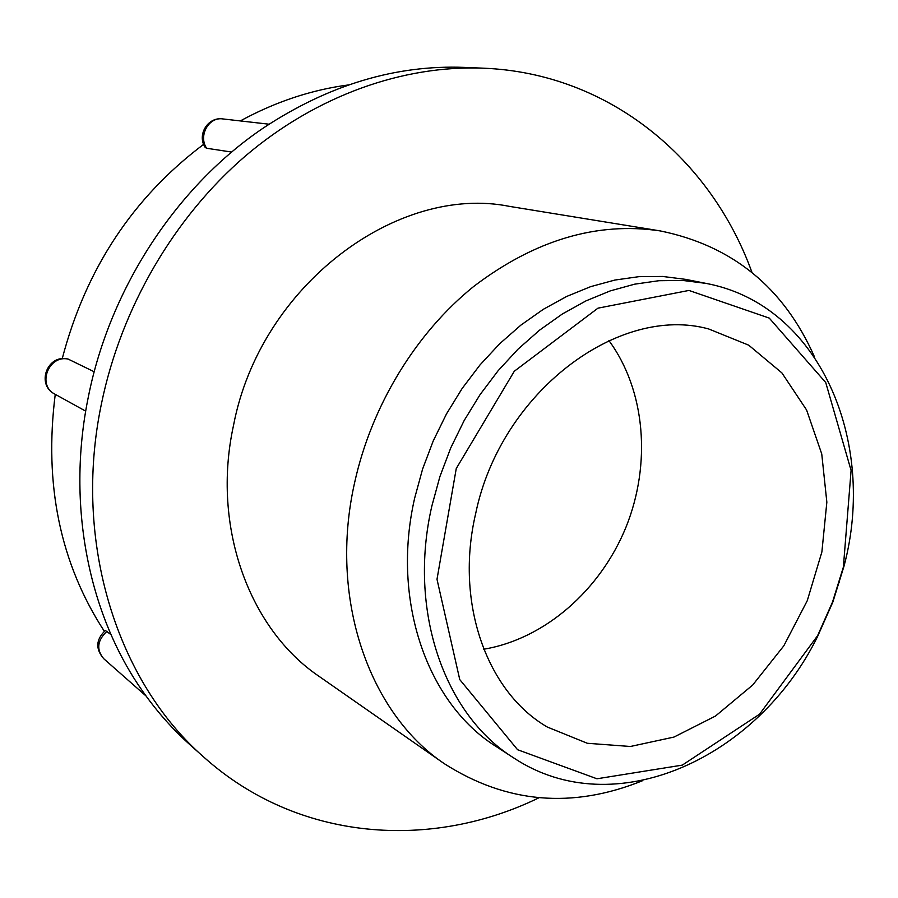 <?xml version="1.0" encoding="UTF-8"?>
<svg xmlns="http://www.w3.org/2000/svg" width="898" height="898" viewBox="0 0 898 898"><rect width="100%" height="100%" fill="white"/><g stroke="black" fill="none" stroke-linecap="round" stroke-linejoin="round"><path stroke-width="1.35" d="M843.368 567.143L851.091 470.44L825.733 382.526L769.249 318.094L688.934 290.436L597.978 308.16L514.285 371.256L456.263 468.509L437 579.277L459.765 679.595L517.596 749.729L596.957 778.779L682.3 765.118L759.562 714.191L817.607 635.683L832.502 602.098L843.368 567.143M844.041 566.054C877.324 441.345 819.593 304.624 705.963 283.375L682.839 280.457L658.975 280.704L634.673 284.172L610.236 290.907L586.024 300.864L562.361 313.986L539.608 330.127L518.09 349.098L498.154 370.672L480.116 394.559L464.232 420.41L450.774 447.855L439.941 476.49L431.893 505.888C407.557 610.887 444.757 714.976 513.6 757.856C614.389 824.791 758.013 757.946 817.562 636.536L832.873 601.997L844.041 566.054M539.013 797.75C431.601 850.204 298.45 841.965 203.891 757.194L189.961 744.745C173.482 730.018 158.508 713.304 145.049 694.592C89.272 617.745 65.857 506.169 88.33 396.961C109.949 287.742 177.108 186.043 263.619 127.83C328.893 84.805 395.883 64.667 464.58 67.406L483.247 68.181C610.135 73.187 711.44 160.001 751.985 272.442M104.336 631.283C60.211 563.45 43.845 484.471 55.249 394.345M62.209 358.74C85.793 268.973 132.938 197.504 203.655 144.331M240.316 120.927C275.462 101.788 311.55 89.778 348.559 84.928M269.041 124.205L222.827 118.929C208.74 116.617 198.11 135.823 206.63 148.26L205.238 147.463M68.596 359.211C48.806 354.205 36.661 385.264 54.924 394.166C35.74 384.726 47.28 353.879 68.035 359.032L94.211 371.772M107.008 631.272C97.231 640.409 96.142 649.557 103.719 658.694C95.323 648.951 95.862 639.544 105.347 630.497L110.993 634.617M203.891 757.194C117.649 682.121 72.345 542.65 101.418 403.898C121.14 307.823 174.178 217.237 245.379 156.028C316.915 95.166 403.55 65.071 483.247 68.181M206.63 148.26L231.706 152.076M475.659 513.634C500.613 392.291 618.823 304.029 708.735 328.982L748.719 345.18L781.889 372.894L806.584 409.982L821.749 453.95L826.845 502.173L821.883 551.956L807.268 600.683L783.819 645.83L752.715 685.017L715.47 716.065L673.971 737.067L630.418 746.485L587.314 743.275L547.342 727.054C487.176 692.279 454.624 603.198 475.659 513.634M608.9 340.555C645.606 390.439 651.42 464.199 625.985 527.182C600.369 590.098 544.839 638.983 483.764 649.22M513.6 757.856L496.111 746.496C427.841 703.953 390.866 601.29 414.696 497.975L422.599 469.059L433.251 440.884L446.497 413.899L462.144 388.475L479.947 365.003L499.625 343.799L520.862 325.143L543.346 309.294L566.739 296.419L590.693 286.642L614.872 280.053L638.938 276.663L662.589 276.449L685.511 279.345L705.963 283.375M642.721 780.643C572.554 809.064 506.382 803.384 444.218 763.626C369.056 713.18 328.432 598.248 354.643 482.552C371.649 405.425 415.987 332.967 473.673 286.484C534.781 240.047 596.957 221.514 660.198 230.909C732.499 245.67 783.932 287.686 814.508 356.944M444.218 763.626L319.194 676.441C249.464 629.442 211.277 526.823 233.536 425.304C260.196 285.575 397.444 183.652 509.761 206.428L660.198 230.909M839.069 582.768L839.619 582.117M817.607 635.683L817.562 636.536M222.827 118.929C207.954 116.583 196.696 134.868 205.227 147.474M146.06 696.006L103.719 658.694M85.703 411.149L54.924 394.166"/></g></svg>
